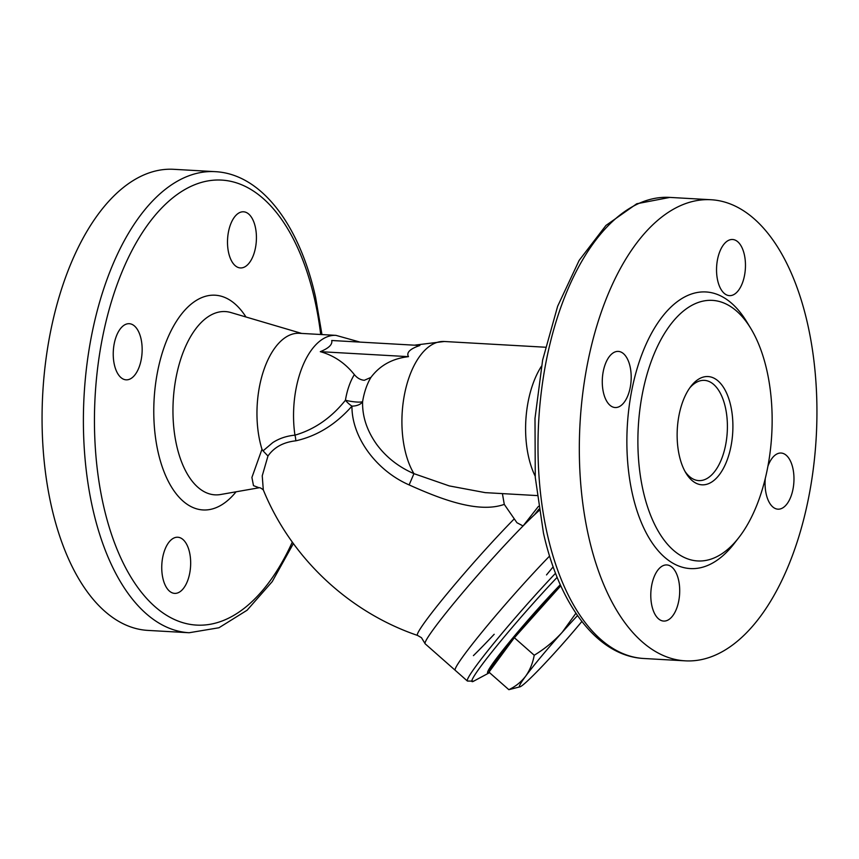 <?xml version="1.0" encoding="UTF-8"?>
<svg xmlns="http://www.w3.org/2000/svg" width="859" height="859" viewBox="0 0 859 859"><rect width="100%" height="100%" fill="white"/><g stroke="black" fill="none" stroke-linecap="round" stroke-linejoin="round"><path stroke-width="1.29" d="M473.416 655.632A92.364 5.97 131.4 0 0 494.183 634.275M546.517 574.907A92.364 5.97 131.4 0 0 553.164 566.811M502.418 493.614L504.276 504.373L516.946 522.723L523.056 525.966A92.364 5.97 131.4 0 0 458.105 598.132A92.364 5.97 131.4 0 0 425.022 643.563A92.364 5.97 131.4 0 0 425.162 643.799L455.216 670.299A92.364 5.97 131.4 0 1 464.461 654.472A92.364 5.97 131.4 0 1 549.588 556.063A92.364 5.97 131.4 0 0 485.099 628.337A92.364 5.97 131.4 0 0 455.216 670.299L467.393 681.037L473.696 681.155A89.723 5.798 131.4 0 1 480.943 666.165A89.723 5.798 131.4 0 1 557.158 577.323M539.119 510.568A92.364 5.97 131.4 0 0 534.459 514.788A92.364 5.97 131.4 0 0 529.123 519.91A92.364 5.97 131.4 0 0 523.056 525.966L538.464 506.338M504.276 504.373C478.098 513.714 440.076 498.8 409.131 484.916C375.877 470.41 351.642 436.802 351.954 406.135C335.751 424.507 317.025 436.071 295.764 440.828C283.363 442.192 274.096 447.26 267.965 456.022L262.242 475.8L263.294 489.877C290.793 557.48 348.496 611.919 417.581 635.445L421.458 637.7L425.022 643.563M295.764 440.828A12.047 6.689 83.3 0 0 294.948 435.159A74.293 38.043 93.2 0 1 335.966 335.364L299.383 333.292A74.293 38.043 93.2 0 0 260.009 441.902A74.293 38.043 93.2 0 0 261.974 449.278L263.047 450.857L272.733 442.632C279.175 438.444 286.573 435.953 294.948 435.159C314.415 429.521 331.241 417.882 345.436 400.24A12.047 2.094 -170.7 0 0 356.99 402.044A12.047 2.094 -170.7 0 0 362.605 401.625C362.197 416.347 366.89 430.595 376.682 444.393C386.163 457.213 398.587 466.974 413.941 473.653L409.131 484.916M414.435 345.178L444.339 341.495A74.293 38.043 93.2 0 0 404.965 450.116A74.293 38.043 93.2 0 0 413.941 473.653L449.278 485.915L485.217 492.637L537.036 495.579M541.417 366.278A74.293 38.043 93.2 0 0 528.639 457.128A74.293 38.043 93.2 0 0 535.189 476.187M370.948 377.391C379.85 365.451 392.359 358.536 408.476 356.657L320.3 351.664C333.732 355.39 345.093 363.035 354.359 374.61A49.704 25.448 93.2 0 0 345.436 400.24A12.047 4.832 44.3 0 0 351.954 406.135A12.047 6.851 2.5 0 0 362.605 401.625A47.664 24.406 93.2 0 1 370.948 377.391L364.313 380.301C360.469 379.936 357.151 378.035 354.359 374.61M320.3 351.664C328.825 348.196 332.637 344.47 331.703 340.497L419.879 345.49C409.979 348.861 406.178 352.587 408.476 356.657M744.313 254.532A28.111 14.388 -86.8 0 1 729.42 295.636A28.111 14.388 -86.8 0 1 717.694 280.603A28.111 14.388 -86.8 0 1 732.598 239.5A28.111 14.388 -86.8 0 1 744.313 254.532M767.882 466.34A28.111 14.388 -86.8 0 1 781.11 453.037A28.111 14.388 -86.8 0 1 792.825 468.08A28.111 14.388 -86.8 0 1 777.932 509.172A28.111 14.388 -86.8 0 1 766.217 494.14A28.111 14.388 -86.8 0 1 765.294 478.366M678.556 579.975A28.111 14.388 -86.8 0 1 663.663 621.068A28.111 14.388 -86.8 0 1 651.938 606.035A28.111 14.388 -86.8 0 1 666.842 564.943A28.111 14.388 -86.8 0 1 678.556 579.975M630.044 366.439A28.111 14.388 -86.8 0 1 615.151 407.531A28.111 14.388 -86.8 0 1 603.426 392.499A28.111 14.388 -86.8 0 1 618.33 351.406A28.111 14.388 -86.8 0 1 630.044 366.439M807.449 323.231A230.91 118.231 93.2 0 0 711.188 199.75A230.91 118.231 93.2 0 0 588.812 537.337A230.91 118.231 93.2 0 0 685.074 660.829A230.91 118.231 93.2 0 0 807.449 323.231M750.712 328.31L746.643 321.62A138.546 70.943 93.2 0 0 657.199 323.822A138.546 70.943 93.2 0 0 632.535 494.516A138.546 70.943 93.2 0 0 734.058 543.736L738.858 537.551A130.514 66.83 93.2 0 0 766.808 370.165A130.514 66.83 93.2 0 0 750.712 328.31A130.514 66.83 93.2 0 0 666.466 330.382A130.514 66.83 93.2 0 0 643.23 491.187A130.514 66.83 93.2 0 0 738.858 537.551M730.687 405.545A54.214 27.756 93.2 0 0 690.958 386.282A54.214 27.756 93.2 0 0 679.351 455.807A54.214 27.756 93.2 0 0 686.03 473.202A54.214 27.756 93.2 0 0 721.034 472.343A54.214 27.756 93.2 0 0 730.687 405.545M685.02 471.441A50.198 25.706 93.2 0 0 698.732 480.6A50.198 25.706 93.2 0 0 725.34 407.209A50.198 25.706 93.2 0 0 704.412 380.365A50.198 25.706 93.2 0 0 689.756 387.914M228.655 252.9A28.111 14.388 -86.8 0 1 243.559 211.797A28.111 14.388 -86.8 0 1 255.273 226.83A28.111 14.388 -86.8 0 1 240.37 267.933A28.111 14.388 -86.8 0 1 228.655 252.9M162.899 578.343A28.111 14.388 -86.8 0 1 177.802 537.24A28.111 14.388 -86.8 0 1 189.517 552.273A28.111 14.388 -86.8 0 1 174.624 593.376A28.111 14.388 -86.8 0 1 162.899 578.343M114.387 364.796A28.111 14.388 -86.8 0 1 129.28 323.703A28.111 14.388 -86.8 0 1 141.005 338.736A28.111 14.388 -86.8 0 1 126.101 379.828A28.111 14.388 -86.8 0 1 114.387 364.796M189.141 632.739A230.91 118.231 93.2 0 1 92.879 509.247A230.91 118.231 93.2 0 1 215.255 171.66L173.926 169.32A230.91 118.231 93.2 0 0 51.551 506.907A230.91 118.231 93.2 0 0 147.812 630.399L189.141 632.739L218.959 627.757L247.102 610.223L272.228 581.618L293.381 543.564M301.659 333.421L230.91 312.547A91.784 46.998 93.2 0 0 184.041 350.075A91.784 46.998 93.2 0 0 176.707 445.767A91.784 46.998 93.2 0 0 220.602 494.516L259.096 487.762L253.48 485.646L251.912 477.443L261.974 449.278M267.965 456.022L263.047 450.857M534.459 514.788L538.894 509.151M560.787 585.784L514.015 638.151A71.426 4.617 131.4 0 0 496.502 660.249A71.426 4.617 131.4 0 0 489.286 671.717L488.964 672.157L508.85 689.68L520.082 686.803A62.245 4.027 -48.6 0 1 525.697 676.13C521.241 681.928 515.625 686.438 508.85 689.68M575.927 613.229L562.205 632.299C553.969 641.276 544.649 648.921 534.223 655.245L514.337 637.711M534.223 655.245C532.763 663.191 529.917 670.149 525.697 676.13A62.245 4.027 -48.6 0 1 562.205 632.299A62.245 4.027 -48.6 0 1 577.538 615.581M514.015 638.151L489.286 671.717M560.777 585.752A71.426 4.617 131.4 0 0 514.938 637.045M581.876 621.465A62.245 4.027 -48.6 0 1 559.08 647.933A62.245 4.027 -48.6 0 1 524.14 683.947A62.245 4.027 -48.6 0 1 520.082 686.803M513.95 519.18A91.14 5.895 131.4 0 0 448.022 592.624A91.14 5.895 131.4 0 0 417.581 635.445M643.745 658.488C597.66 656.147 559.52 605.284 543.457 533.052L535.275 477.379L534.996 418.43L542.62 360.104L557.641 306.255L579.149 260.395L605.949 225.445L636.766 203.755L669.859 197.409A230.91 118.231 93.2 0 0 547.484 534.996A230.91 118.231 93.2 0 0 643.745 658.488L685.074 660.829M245.964 316.982A107.536 55.062 93.2 0 0 176.89 320.6A107.536 55.062 93.2 0 0 158.174 452.446A107.536 55.062 93.2 0 0 236.064 491.81M320.708 334.495A222.878 114.118 93.2 0 0 314.609 299.254A222.878 114.118 93.2 0 0 164.284 205.408A222.878 114.118 93.2 0 0 103.574 505.919A222.878 114.118 93.2 0 0 292.307 542.083M560.293 584.7A72.918 4.714 131.4 0 0 494.945 660.474A72.918 4.714 131.4 0 0 488.943 672.715L489.05 672.651M555.548 573.264A92.364 5.97 131.4 0 0 476.627 665.21A92.364 5.97 131.4 0 0 467.393 681.037M444.339 341.495L545.433 347.229M335.966 335.364L360.028 342.097M669.859 197.409L711.188 199.75M215.255 171.66C261.34 173.99 299.48 224.865 315.543 297.085L321.964 334.57M259.096 487.762C259.815 487.472 261.211 488.191 263.305 489.909M489.673 672.576L473.696 681.155"/></g></svg>
